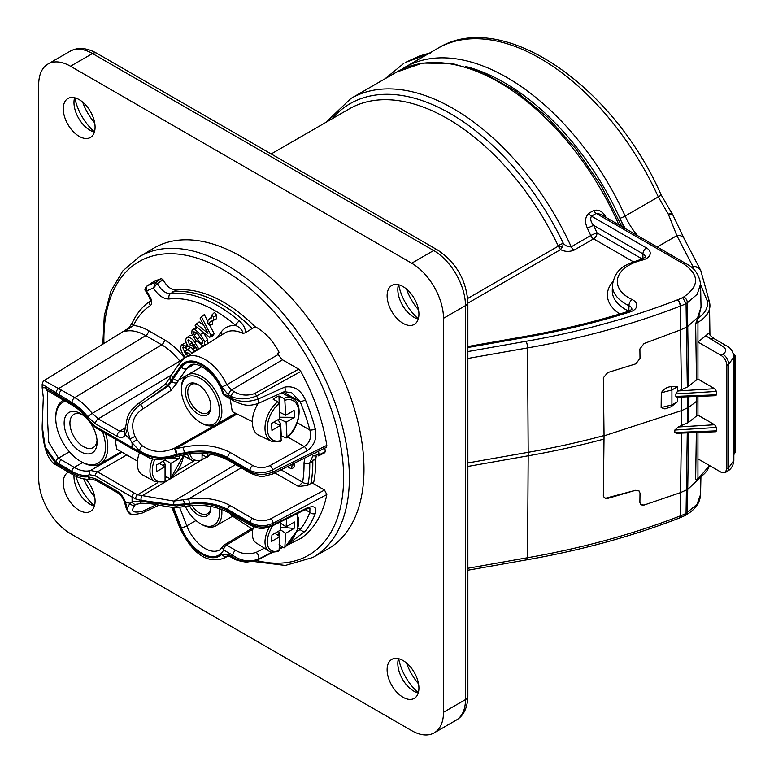 <?xml version="1.0" encoding="UTF-8"?>
<svg xmlns="http://www.w3.org/2000/svg" width="774" height="774" viewBox="0 0 774 774"><rect width="100%" height="100%" fill="white"/><g stroke="black" fill="none" stroke-linecap="round" stroke-linejoin="round"><path stroke-width="1.16" d="M94.409 132.064A22.62 13.061 60 0 1 89.968 130.226L89.968 130.226A22.62 13.061 60 0 1 73.975 102.516A22.62 13.061 60 0 1 74.604 97.756M79.18 99.623A22.494 12.984 60 0 1 93.886 119.496A22.494 12.984 60 0 1 90.355 137.501A22.494 12.984 60 0 1 79.18 136.35A22.494 12.984 60 0 1 64.503 116.593A22.494 12.984 60 0 1 67.87 98.55A22.494 12.984 60 0 1 79.18 99.623M418.25 692.962A22.62 13.061 60 0 1 413.809 691.124L413.809 691.124A22.62 13.061 60 0 1 397.817 663.415A22.62 13.061 60 0 1 398.446 658.655M403.022 697.248A22.494 12.984 60 0 1 388.345 677.492A22.494 12.984 60 0 1 391.702 659.448A22.494 12.984 60 0 1 403.022 660.522A22.494 12.984 60 0 1 417.728 680.404A22.494 12.984 60 0 1 414.196 698.4A22.494 12.984 60 0 1 403.022 697.248M94.409 505.993A22.62 13.061 60 0 1 89.968 504.164L89.968 504.164A22.62 13.061 60 0 1 73.975 476.455A22.62 13.061 60 0 1 74.004 475.313M85.933 479.193A22.494 12.984 60 0 1 90.355 511.44A22.494 12.984 60 0 1 79.18 510.279A22.494 12.984 60 0 1 64.503 490.532A22.494 12.984 60 0 1 67.87 472.479A22.494 12.984 60 0 1 68.489 472.15M418.25 319.023A22.62 13.061 60 0 1 413.809 317.185L413.809 317.185A22.62 13.061 60 0 1 397.817 289.486A22.62 13.061 60 0 1 398.446 284.716M403.022 286.583A22.494 12.984 60 0 1 417.728 306.465A22.494 12.984 60 0 1 414.196 324.461A22.494 12.984 60 0 1 403.022 323.309A22.494 12.984 60 0 1 388.345 303.553A22.494 12.984 60 0 1 391.702 285.509A22.494 12.984 60 0 1 403.022 286.583M418.308 692.759A38.439 22.194 60 0 1 398.649 658.703M418.308 318.82A38.439 22.194 60 0 1 398.649 284.774M418.531 683.81A38.439 22.194 60 0 1 406.505 662.989M418.531 309.871A38.439 22.194 60 0 1 406.505 289.05M283.613 547.76L284.832 547.199L283.613 547.76L278.979 544.799M280.943 436.004A23.936 14.745 116.4 0 0 281.301 435.723L280.585 423.504L277.934 419.75M279.327 408.391L278.979 395.959A23.936 14.745 116.4 0 0 276.066 397.333A23.936 14.745 116.4 0 0 273.193 399.307L277.837 401.706L279.046 403.67A22.185 13.671 116.4 0 0 267.33 429.435A22.185 13.671 116.4 0 0 281.204 440.425L280.323 425.497L273.686 422.198M278.979 395.959L283.613 398.368A23.82 14.677 -63.6 0 1 292.649 398.571L281.726 392.844M285.935 437.92L286.98 437.087L285.935 437.92L281.301 435.723M252.817 529.474L230.942 515.087L230.062 513.491M221.683 509.408A28.619 16.525 60 0 1 215.946 525.827A28.619 16.525 60 0 1 201.627 524.404L200.476 523.737A26.984 15.577 -120 0 0 219.245 508.547M230.139 398.813L232.287 411.623L252.363 421.588M181.387 389.486L181.387 388.151A28.619 16.525 60 0 1 187.318 375.042A28.619 16.525 60 0 1 200.214 375.709A28.619 16.525 60 0 1 220.048 400.777A28.619 16.525 60 0 1 215.946 424.626A28.619 16.525 60 0 1 203.04 423.959A28.619 16.525 60 0 1 201.627 423.204L200.476 422.536A26.984 15.577 -120 0 0 201.801 423.252A26.984 15.577 -120 0 0 219.506 409.959A26.984 15.577 -120 0 0 199.141 377.751A26.984 15.577 -120 0 0 181.387 389.486A26.984 15.577 -120 0 0 200.476 422.536M185.305 506.312A26.984 15.577 -120 0 0 199.141 522.914A26.984 15.577 -120 0 0 200.476 523.737M210.857 506.457A17.996 10.391 60 0 1 210.886 507.531A17.996 10.391 60 0 1 197.283 514.323A17.996 10.391 60 0 1 189.378 505.732M191.913 505.499A16.36 9.443 -120 0 0 198.521 512.369A16.36 9.443 -120 0 0 207.5 513.684A16.36 9.443 -120 0 0 210.876 506.835M137.443 461.091L116.729 449.133L115.045 438.955M105.545 433.469A36.804 21.246 60 0 1 100.185 463.858A36.804 21.246 60 0 1 81.783 462.039L80.622 461.372A35.169 20.308 -120 0 0 102.536 431.728M199.053 414.525A17.996 10.391 60 0 1 185.479 393.057A17.996 10.391 60 0 1 197.283 384.185A17.996 10.391 60 0 1 198.163 384.668A17.996 10.391 60 0 1 210.886 406.698A17.996 10.391 60 0 1 199.053 414.525M198.763 385.026A16.36 9.443 -120 0 0 198.521 384.901A16.36 9.443 -120 0 0 191.149 384.523A16.36 9.443 -120 0 0 188.798 398.146A16.36 9.443 -120 0 0 200.127 412.474A16.36 9.443 -120 0 0 207.5 412.852A16.36 9.443 -120 0 0 210.876 406.011M169.7 478.535L170.841 477.839L169.7 478.535L165.055 475.952M90.732 423.455A23.307 13.458 60 0 1 97.108 442.167A23.307 13.458 60 0 1 80.622 451.687A23.307 13.458 60 0 1 64.145 423.136A23.307 13.458 60 0 1 80.622 413.626L80.622 413.626A23.307 13.458 60 0 1 88.7 420.727M82.141 414.583A19.215 11.097 -120 0 0 73.907 414.342A19.215 11.097 -120 0 0 70.966 429.744A19.215 11.097 -120 0 0 83.515 446.675A19.215 11.097 -120 0 0 93.122 447.633A19.215 11.097 -120 0 0 97.04 440.377M206.706 457.163L207.848 456.466L206.706 457.163L202.062 454.58M312.88 557.454L327.45 549.24A173.782 100.339 -120 0 0 354.773 410.172A173.782 100.339 -120 0 0 241.101 256.542A173.782 100.339 -120 0 0 153.668 248.241L139.281 256.755A173.608 100.233 60 0 1 226.618 265.047A173.608 100.233 60 0 1 340.173 418.521A173.608 100.233 60 0 1 312.88 557.454L285.306 565.455L253.678 561.508M318.685 455.799A1.635 0.9 -117 0 0 318.743 455.78A1.635 0.9 -117 0 0 319.082 454.841L325.274 451.697A144.806 83.602 -120 0 0 324.848 448.059M325.274 451.697L324.325 452.635M307.413 485.492L298.425 486.459L302.615 482.26A4.093 2.748 9.8 0 0 308.304 482.86L307.413 485.492L313.828 481.786A130.032 75.078 60 0 0 315.686 459.698L316.227 455.963M313.751 481.834A129.955 75.03 60 0 1 313.373 483.605M217.117 337.774L221.035 332.201A44.573 25.736 60 0 1 235.789 325.525A4.093 1.742 -49.5 0 1 239.311 321.026C243.365 324.393 245.435 328.282 245.503 332.694L243.113 333.459C242.407 330.072 239.959 327.431 235.789 325.525A125.804 72.63 -120 0 0 169.206 298.967C163.633 299.151 158.38 295.533 153.446 288.122A140.287 80.999 -120 0 0 146.605 291.043L145.483 290.608C144.525 290.25 144.835 288.857 146.412 286.409L146.45 286.38A2.457 1.451 56.3 0 1 146.45 286.38L152.11 282.607L146.48 286.37A2.457 1.519 -123.9 0 0 146.412 286.409L146.412 286.409A2.457 1.519 -123.9 0 0 146.286 286.515M150.533 300.912A4.093 3.338 -123 0 0 150.33 305.633C152.255 303.892 152.197 301.047 150.175 297.129L146.605 291.043L146.48 286.37A144.37 83.35 60 0 1 155.642 282.491L153.446 288.122L157.219 283.584A1.635 0.871 -123.1 0 0 155.642 282.491L161.456 278.64A144.806 83.602 -120 0 0 152.11 282.607M161.456 278.64L163.053 279.772L157.315 283.526C161.195 290.298 165.607 293.665 170.561 293.607A129.897 74.991 60 0 1 239.311 321.026M245.503 332.694L252.218 328.476A129.964 75.039 60 0 0 173.511 291.837L176.414 290.095C171.402 290.115 166.952 286.68 163.053 279.772M176.414 290.095A130.032 75.078 60 0 1 255.062 326.696A40.906 23.617 60 0 1 279.066 352.286L277.692 353.689A129.955 75.03 60 0 1 281.31 358.972M159.27 463.374L165.055 466.712L156.667 471.55L156.667 464.874L165.055 460.037L165.055 459.108M165.055 460.037L170.841 463.374L179.22 458.527L170.773 458.102M179.22 458.527L179.22 455.896M200.93 460.511L202.062 459.804L202.062 453.312M210.344 454.232A22.185 12.81 120 0 1 207.848 456.466L207.848 453.854M163.914 481.873L165.055 481.176L165.055 464.11L163.13 461.14M162.801 465.406L165.055 464.11M183.525 454.831A22.185 12.81 120 0 1 170.841 477.839L170.841 463.374M139.484 452.79A24.129 13.932 120 0 0 142.445 474.83L155.052 481.757A23.82 13.748 -60 0 1 152.652 458.682M65.316 401.193A35.169 20.308 -120 0 0 55.757 418.299A35.169 20.308 -120 0 0 80.622 461.372L81.783 462.039M55.757 418.299L55.757 416.963A36.804 21.246 60 0 1 63.381 400.119A36.804 21.246 60 0 1 63.42 400.09L63.381 400.119M280.323 425.497L271.945 430.334L271.539 423.436L279.917 418.599L279.046 403.67M279.472 418.86L286.109 422.149L294.497 417.312L279.84 417.225M294.497 417.312L294.091 410.423L285.703 415.261L284.832 400.322L283.613 398.368M274.905 533.315L279.917 536.614L271.539 541.452L271.945 535.028L280.323 530.19L280.856 521.695M280.352 529.755L285.703 533.276L294.091 528.429L280.517 527.162M294.091 528.429L294.497 522.005L286.109 526.842L286.612 518.841M279.549 412.203L285.703 415.261M278.611 424.645L280.585 423.504M284.832 400.322A22.185 13.671 116.4 0 1 298.696 411.323A22.185 13.671 116.4 0 1 286.98 437.087L286.109 422.149M284.658 387.145C293.888 385.52 300.796 389.748 305.391 399.848A150.727 87.027 60 0 1 315.299 428.864C317.098 438.365 314.341 445.669 307.007 450.807L272.603 469.876C264.882 473.407 257.336 473.611 249.963 470.476L227.73 457.637C215.046 450.981 200.563 449.384 184.26 452.838L176.501 454.27A4.093 0.61 -97.7 0 0 175.611 448.668L182.732 447.343C200.66 443.579 216.594 445.35 230.546 452.674L252.779 465.513C258.332 468.241 264.031 468.289 269.865 465.638L304.279 446.579C309.852 442.757 311.709 437.233 309.852 430.034A146.644 84.666 -120 0 0 300.215 401.793L291.73 392.747L284.3 391.673L257.887 403.622A4.093 2.196 65.7 0 0 258.226 399.026L284.658 387.145A4.093 2.196 65.6 0 1 284.3 391.673M139.175 450.478L132.093 442.728L136.872 439.642L141.884 445.534L139.175 450.478C150.524 458.082 162.966 459.35 176.501 454.27L174.382 448.233L235.906 413.413M191.41 341.479L192.465 342.921M47.34 390.338L47.572 420.853L48.752 442.312L58.466 458.169L74.256 467.409A3.27 1.887 120 0 0 71.953 471.414L55.989 462.068L45.153 446.859L42.173 425.806L43.315 397.449L42.173 387.755L45.173 387.764L71.953 403.912A41.332 23.868 60 0 1 89.629 420.998L95.231 426.406L141.265 452.761C151.269 458.498 161.998 459.582 173.453 456.021L189.34 452.345C203.997 450.816 216.797 453.013 227.73 458.924L250.234 471.917C257.597 475.188 265.182 475.217 272.97 471.995L326.812 445.35L326.115 447.43L272.284 474.123A3.27 1.809 -116.4 0 0 272.97 471.995A147.457 85.14 60 0 0 272.603 469.876A4.093 2.187 -119 0 0 269.865 465.638M280.759 523.321L286.109 526.842M277.837 551.098L279.046 550.537L279.917 536.614M277.218 534.834L279.685 533.402L278.437 531.274M296.258 514.062A22.185 11.881 123.3 0 1 284.832 547.199L285.703 533.276M136.872 504A4.093 3.328 -113.1 0 1 136.592 504.135A4.093 3.328 -113.1 0 1 132.093 502.045L139.175 501.059L176.501 505.973A4.093 1.277 96.7 0 1 175.214 507.725L175.214 507.725A4.093 4.093 0 0 0 176.085 507.734L183.602 506.622C200.64 503.748 215.636 505.751 228.572 512.63L250.805 525.459C261.186 529.222 260.761 529.406 271.751 526.204L306.175 509.137L309.735 508.121M312.048 482.831L324.538 490.048L326.812 494.557L272.97 523.33C265.211 526.707 257.626 526.426 250.234 522.469L227.73 509.476L227.73 510.753C215.046 504.067 200.563 502.084 184.26 504.822L176.501 505.973A4.093 0.716 84.4 0 1 176.085 507.734M82.663 462.523L74.256 467.409A38.061 21.982 -120 0 0 90.539 470.486L97.505 471.821A3.27 1.887 120 0 0 95.231 475.807L89.629 474.743A41.332 23.868 60 0 1 71.953 471.414M89.629 474.743A3.27 2.651 73.3 0 1 90.539 470.486L122.069 452.209M280.149 441.267L281.204 440.425M258.119 403.515A24.129 14.87 116.4 0 0 258.913 435.336L271.471 441.228A23.82 14.677 -63.6 0 1 265.376 423.591A23.82 14.677 -63.6 0 1 277.837 401.706M237.096 414.013L175.611 448.668A4.093 2.187 60.9 0 0 174.382 448.233C162.646 453.303 151.81 452.403 141.884 445.534M95.231 426.406A3.27 1.887 -60 0 0 95.908 427.906L132.77 449.181A3.27 1.887 -60 0 1 132.093 447.691L132.093 442.728A33.969 19.611 60 0 1 129.935 439.022L134.976 436.381A29.886 17.251 -120 0 0 136.872 439.642M127.265 429.038L127.778 424.423L126.21 424.046L124.633 431.35A4.093 3.144 28.2 0 0 125.349 434.949L129.935 439.022L127.265 429.038L125.349 434.949C123.569 437.832 120.783 438.258 116.98 436.236L95.454 423.804L87.878 416.963A4.093 0.774 -37.8 0 1 92.212 413.364L98.269 418.84L119.796 431.273A4.093 2.361 120 0 0 116.98 436.236M194.168 334.919L197.196 339.08C198.928 341.924 200.805 343.346 202.827 343.356L202.266 340.328L199.247 336.177C197.515 333.342 195.638 331.911 193.616 331.891L194.168 334.919L197.235 333.149M190.51 354.357L186.853 352.721L187.821 352.286M187.269 352.363L186.582 353.66L187.434 356.204M188.246 339.757L189.301 344.585L192.949 346.22L191.652 341.76L187.85 340.086L188.75 339.68M189.301 344.585L192.32 342.737M55.951 463.394A4.093 2.545 123.9 0 0 56.773 465.251C48.685 461.797 43.818 449.82 42.173 429.318L45.308 449.113L55.951 463.394L71.953 472.769A42.996 24.826 -120 0 0 87.878 476.755L95.454 478.661A4.093 2.361 120 0 0 96.295 480.528L117.832 492.961C120.85 495.012 123.027 497.905 124.353 501.649L126.249 508.325A4.093 3.725 170.7 0 0 127.778 510.676L131.367 514.333L132.847 514.729L141.7 513.268A4.093 2.545 64.9 0 0 142.851 511.169L156.387 504.667M95.454 478.661L116.98 491.084C120.802 493.473 123.588 497.121 125.349 502.026L127.265 508.218L129.935 503.264A33.969 19.611 60 0 1 132.093 502.045L132.093 497.092L95.231 475.807M116.98 491.084A4.093 2.361 120 0 0 117.832 492.961M139.175 501.059L140.849 503.235L135.827 504.522A29.886 17.251 -120 0 0 134.976 505.064A4.093 3.338 -125.6 0 1 129.935 503.264L125.349 502.026A4.093 1.122 161.7 0 1 124.353 501.649M253.475 526.726A24.129 12.926 123.3 0 0 256.32 543.038L268.907 550.953A23.82 12.761 -56.7 0 1 269.284 527.2M279.501 536.343L279.685 533.402M228.572 512.63A4.093 2.361 120 0 1 227.73 510.753L249.963 523.592A4.093 2.361 120 0 0 250.805 525.459M157.673 482.715L137.578 494.789L173.898 501.078L188.537 499.017C204.375 496.966 218.2 499.124 230.004 505.49A3.27 1.887 120 0 0 227.73 509.476C216.797 503.584 203.997 501.591 189.34 503.506L173.453 504.832L141.265 500.333L135.537 498.891L132.093 497.092A3.27 1.887 120 0 1 134.366 493.106L137.578 494.789A3.27 1.703 115.4 0 0 135.537 498.891M199.605 461.227L142.164 495.786A3.27 1.925 91.3 0 0 141.265 500.333M235.606 464.574L173.898 501.078A3.27 0.813 97.3 0 1 173.453 504.832M126.752 454.918L97.505 471.821L134.366 493.106M173.898 457.153L173.908 457.289C161.253 459.901 152.913 460.037 148.889 457.686L136.205 450.99A3.27 1.703 -64.4 0 1 135.537 449.501M141.129 453.854A3.27 0.697 -55.8 0 1 141.265 452.761M230.546 452.674A4.093 2.361 -60 0 0 227.73 457.637L227.73 458.924A3.27 1.887 -60 0 0 228.407 460.414C217.339 454.396 204.191 452.171 188.982 453.757L173.908 457.289L173.453 456.021M272.284 474.123C261.264 476.861 263.054 477.858 250.911 473.417L250.911 473.417A3.27 1.887 -60 0 1 250.234 471.917A131.125 75.707 -120 0 0 249.963 470.476A4.093 2.361 -60 0 1 252.779 465.513M221.751 387.048L226.869 384.736L277.972 354.637L282.52 359.813L298.677 369.15L300.805 371.452L256.562 395.949C247.535 399.577 239.147 399.79 231.397 396.598L228.669 395.021L221.751 387.048A34.888 20.143 -120 0 0 180.7 366.276L172.747 377.596A34.888 20.143 -120 0 0 171.054 380.74L171.838 381.437A4.093 3.048 22.4 0 0 177.42 382.53L170.89 390.522A4.093 2.109 -123.4 0 0 168.529 385.81L167.89 385.239L171.054 380.74A4.093 3.048 22.1 0 1 170.154 377.528L165.036 384.533A4.093 2.158 54.8 0 1 167.89 385.239L146.209 400.642L168.529 385.81L171.838 381.437A33.746 19.485 60 0 1 173.453 378.467L181.397 367.157A33.746 19.485 60 0 1 203.107 365.938A33.746 19.485 60 0 1 223.686 393.705L232.848 398.987A4.093 2.361 120 0 0 233.7 400.864L233.7 400.864C245 406.089 248.773 406.186 257.887 403.622M180.7 366.276A4.093 3.222 -144.9 0 1 180.245 362.261L185.034 357.694A38.981 22.504 60 0 1 226.869 384.736L231.484 390.057L234.212 391.634A4.093 2.361 -60 0 0 231.397 396.598A131.764 76.075 -120 0 1 232.848 398.987C240.598 402.161 249.054 402.17 258.226 399.026A148.105 85.508 60 0 0 256.562 395.949A4.093 2.187 -119 0 0 254.52 393.618L298.677 369.15M170.89 390.522L142.851 408.895C132.896 415.58 130.264 424.742 134.976 436.381M125.804 427.345L119.796 431.273L124.633 431.35M127.778 424.423C129.626 415.648 133.873 409.04 140.539 404.589L146.209 400.642M208.051 319.846L211.631 317.843L211.921 314.97L213.605 317.069L213.266 320.213L209.696 322.197L209.367 325.022L207.771 323.039L208.051 319.846L211.95 316.963M211.525 321.162L210.692 321.452M210.983 335.297L209.609 337.251L195.096 325.806L196.403 323.948L208.013 333.294L200.166 318.588L201.443 316.779L210.983 335.297L214.185 333.768L212.627 335.974L209.609 337.251M192.068 329.976L194.816 329.289L200.427 334.484L204.704 341.615L204.365 345.272L203.494 346.026L195.986 340.744L191.729 333.633L192.068 329.976L196.683 327.063M185.537 357.375L184.976 356.698C181.251 352.48 180.003 348.706 181.251 345.368L181.813 344.788L185.837 346.026L184.957 347.826L182.693 347.391L185.77 354.618L185.75 350.767L189.998 347.971M185.75 350.767C187.298 349.326 189.243 349.993 191.584 352.77L192.029 353.35M183.09 347.042L183.602 346.984M197.331 350.061L194.042 344.333L194.022 348.194L193.268 348.832L188.188 346.152C185.799 343.008 185.189 340.308 186.379 338.074C188.73 336.351 191.546 337.745 194.825 342.263L198.879 349.093M186.379 338.074L189.62 335.529L192.455 335.461M194.497 351.812L195.154 351.406M87.878 416.963A42.996 24.826 -120 0 0 71.953 402.557L42.173 384.252L42.173 387.755M127.265 508.218L127.778 510.676M134.976 505.064C130.274 511.391 132.905 513.423 142.851 511.169M272.196 552.152L258.226 559.244A4.093 2.07 -116.9 0 0 258.555 556.003A4.093 2.07 -116.9 0 0 256.136 552.404L264.476 548.176M171.905 507.289L179.781 527.587A4.093 0.861 -21.2 0 0 180.7 527.781A34.888 20.143 -120 0 0 221.751 554.407L228.669 554.426A4.093 2.361 -60 0 0 229.51 556.303L232.248 557.88A4.093 2.361 -60 0 1 231.397 556.003C239.089 561.701 247.477 563.162 256.562 560.395A148.105 85.508 60 0 0 258.226 559.244C249.054 562.253 240.598 560.937 232.848 555.287A4.093 2.361 -60 0 1 235.664 550.324C241.778 554.039 248.609 554.735 256.136 552.404M296.694 531.825L300.215 529.435A146.644 84.666 -120 0 0 309.852 512.33L309.929 508.247M230.004 505.49L252.508 518.483A3.27 1.887 120 0 0 250.234 522.469A131.125 75.707 -120 0 1 249.963 523.592C257.316 527.665 264.853 528.139 272.603 525.014L307.007 507.957A4.093 2.303 63.6 0 1 306.175 509.137M241.178 467.796L188.537 499.017A3.27 0.59 81.5 0 1 189.34 503.506M291.227 464.739L292.262 465.338A14.271 8.233 -120 0 0 293.423 464.826A14.271 8.233 -120 0 0 294.265 464.177L294.265 463.229M294.265 464.119L292.262 465.338L291.101 468.744L287.425 466.616M188.982 453.757A3.27 0.648 -97.1 0 0 189.34 452.345M307.007 450.807A4.093 2.187 -119 0 0 304.279 446.579L287.744 437.029M315.299 428.864A4.093 1.403 165 0 1 309.852 430.034L297.226 422.739M305.391 399.848A4.093 0.735 157.5 0 1 300.215 401.793L283.39 392.089M234.212 391.634C240.327 395.408 247.1 396.065 254.52 393.618M213.266 320.213L216.372 318.82L212.482 320.852M213.605 317.069L216.72 315.328L216.372 318.82M211.921 314.97L214.417 312.473L216.72 315.328M209.367 325.022L212.647 324.171L212.811 320.794L209.696 322.197M201.443 316.779L204.297 314.583L207.625 321.036M196.403 323.948L199.16 321.878L203.997 325.767M209.638 324.954L214.185 333.768M204.365 345.272L207.48 343.879L207.829 339.97L204.704 341.615M200.427 334.484L203.446 332.636L207.829 339.97M202.894 331.949L203.446 332.636M194.816 329.289L197.67 327.315M191.584 352.77L194.806 351.183M192.639 348.977L194.603 350.922M185.654 347.545L186.757 349.887M184.957 347.826L188.198 346.162M185.837 346.026L187.482 345.194M181.813 344.788L186.128 342.495M194.825 342.263L196.422 341.276M194.022 348.194L196.093 347.265M194.835 351.115L197.593 348.997M201.424 345.891L201.927 347.197M150.33 305.633A125.804 72.63 -120 0 0 133.447 325.506A54.383 31.395 60 0 1 148.569 330.653L164.475 339.834A54.383 31.395 60 0 1 184.173 357.472L184.589 357.985M150.175 297.129L149.537 297.526L150.504 301.067L150.998 300.535C143.2 305.643 137.085 312.812 132.654 322.071L132.654 322.071A4.093 3.106 -154.4 0 0 133.447 325.506L125.591 330.692M129.616 328.447A4.093 1.364 -143.4 0 1 129.442 327.286L125.504 330.75M42.173 384.252C42.967 381.601 43.644 380.373 44.195 380.566L74.768 397.594A47.079 27.187 60 0 1 92.212 413.364L179.878 361.11A50.3 29.044 -120 0 0 161.66 344.798L145.754 335.616A50.3 29.044 -120 0 0 123.782 331.707L126.965 329.743M282.375 546.966L279.172 548.602M307.007 507.957C314.35 505.267 317.117 507.105 315.299 513.462A150.727 87.027 60 0 1 305.391 531.041A4.093 3.26 -141.5 0 1 300.215 529.435L298.019 528.168M305.391 531.041L289.515 543.164M315.299 513.462A4.093 3.028 -158.8 0 1 309.852 512.33L305.179 509.631M252.508 518.483C258.439 521.405 264.534 521.482 270.794 518.744A3.27 1.742 61.9 0 1 272.97 523.33A147.457 85.14 60 0 1 272.603 525.014A4.093 2.303 63.6 0 1 271.751 526.204M294.265 464.177L294.333 466.877A16.805 9.704 60 0 1 291.101 468.744M294.333 463.191L294.333 466.877M300.805 371.452A151.23 87.317 60 0 1 326.812 445.35M128.861 328.002A50.62 29.228 -120 0 0 128.581 328.166L44.195 380.566M229.51 556.303L226.869 556.129A4.093 3.309 -133.5 0 1 221.751 554.407M300.805 538.423L287.957 544.819L300.805 538.423A151.23 87.317 60 0 0 326.812 494.557M273.029 552.239L256.417 560.482A4.093 2.312 -116.4 0 0 256.562 560.395L272.999 552.23M282.926 547.324L279.133 549.201L282.916 547.315M281.02 469.789L302.615 482.26A125.804 72.63 -120 0 0 304.018 462.949L304.762 458.024M313.209 453.371L319.082 454.841M324.925 452.635L318.627 455.838A1.635 0.929 -115.1 0 1 318.095 455.818L318.627 455.838A1.635 0.929 -115.1 0 0 319.023 454.87A144.37 83.35 60 0 0 318.598 451.261A4.093 1.954 -7.4 0 1 317.485 451.716M277.972 354.637A40.848 23.578 -120 0 0 277.373 353.437L279.066 352.286M173.511 291.837L170.561 293.607A4.093 3.241 -96.7 0 0 169.206 298.967M155.7 282.452A1.635 0.909 56.6 0 1 157.315 283.526L157.219 283.584M252.218 328.476A40.799 23.559 60 0 1 252.343 328.544A130.032 75.078 -120 0 0 172.65 291.875M126.965 329.173A50.726 29.286 60 0 1 128.997 327.799A50.726 29.286 60 0 1 129.074 327.75L128.997 327.799M227.73 555.664L226.869 556.129A38.981 22.504 60 0 1 224.005 558.199L228.456 555.819M313.828 481.786L310.877 483.431A129.964 75.039 60 0 0 312.744 461.294L312.773 460.182A130.032 75.078 60 0 1 310.935 483.46M312.744 461.294L309.745 462.91A129.897 74.991 60 0 1 308.304 482.86M316.082 455.915L312.899 455.896L309.745 462.91A4.093 2.322 -0.9 0 1 304.018 462.949M252.343 328.544L255.062 326.696M315.686 459.698L312.773 460.182M430.547 53.145L405.46 62.423L419.885 55.863L429.522 53.096M405.46 62.423L427.219 54.422M714.121 338.654L726.883 346.026C730.782 347.855 733.104 351.541 733.849 357.095L728.682 364.322A8.175 4.808 -120 0 0 722.906 354.308C726.583 351.677 726.563 349.045 722.839 346.404L705.733 335.81C708.365 333.323 709.739 332.539 709.855 333.459L709.826 334.107C708.907 334.223 710.339 335.732 714.121 338.654L714.121 338.654A8.175 4.721 120 0 0 710.077 339.031M705.733 335.81L697.945 342.011L721.068 355.363C724.561 357.801 726.486 361.139 726.854 365.376L728.682 364.322L728.682 467.786L733.849 460.462L733.849 357.095M465.28 66.4A200.776 115.916 60 0 1 619.897 218.278A200.776 115.916 60 0 1 624.067 227.856M693.872 269.536L693.107 266.837A8.175 6.405 -27 0 1 700.393 269.797A8.175 8.175 0 0 1 701.051 271.577A8.175 6.608 166.3 0 0 693.107 266.837L676.873 235.654L668.349 214.234A8.175 1.809 -36.2 0 1 671.967 213.411L661.015 194.661A8.175 1.113 155.6 0 1 658.287 196.896A204.858 118.277 -120 0 0 540.252 58.447A204.858 118.277 -120 0 0 437.823 48.307C501.949 8.214 613.501 85.517 661.015 194.661M437.823 48.307L404.676 67.435A204.858 118.277 60 0 1 507.105 77.584A204.858 118.277 60 0 1 625.14 216.033L658.287 196.896L668.349 214.234A8.175 2.864 -24.3 0 1 672.819 214.872A8.175 8.175 0 0 0 671.967 213.411M657.223 246.993L676.873 235.654A8.175 6.385 -28.1 0 1 684.09 238.479L700.393 269.797A8.175 6.405 -27 0 1 700.731 270.639M726.854 365.376L726.854 468.88L728.682 467.786A8.175 4.721 -120.9 0 1 727.047 471.501L725.199 472.604L726.854 468.88M697.945 432.453L697.945 458.866L721.068 472.217L725.199 472.604M695.633 323.638L697.142 320.165A2.457 1.413 -120 0 1 697.945 322.313L695.633 323.638L696.494 379.937L697.945 379.067L697.945 322.313A40.887 23.607 180 0 0 709.922 305.614A40.887 23.607 180 0 0 709.516 302.334A2.457 1.983 166.3 0 0 707.088 300.525L700.557 284.59M697.142 320.165L698.516 317.853L701.041 307.123L697.664 317.514L687.728 326.405L687.37 302.779L686.054 303.543L686.403 327.199L687.728 326.405L688.637 386.216L696.494 379.937M697.945 379.067L714.615 388.693L716.472 391.421L716.472 394.798L715.679 395.688L676.805 397.226L677.598 397.043L675.847 396.404L675.847 393.918L677.511 391.334L681.439 389.699L680.53 329.888M696.745 396.443L696.59 415.938L688.734 422.217L678.353 426.977L714.615 424.752L697.945 415.125L696.59 415.938M604.059 435.859L681.759 410.539L688.957 407.182L696.813 401.087M687.409 423.01L687.467 396.81M697.945 396.394L697.945 415.125M714.615 424.752L716.472 427.48L716.472 430.857L715.679 431.747L676.379 433.305L674.841 432.502L674.812 430.044L678.353 426.977M696.348 432.511L695.633 479.899L697.432 479.687A2.457 1.413 -120 0 0 697.945 478.564A40.887 23.607 0 0 0 709.429 465.503M467.699 298.464L558.228 246.2L558.073 245.59L563.269 243.22C565.484 245.88 568.145 247.08 571.241 246.809L590.755 235.548L587.389 228.146L593.6 225.34C590.785 222.032 590.059 218.974 591.452 216.159L646.416 247.893A13.003 7.508 180 0 1 642.168 260.141A40.161 23.181 0 0 0 629.069 297.971A40.161 23.181 0 0 0 632.048 299.528A13.003 7.508 180 0 1 630.055 311.932A558.17 322.255 180 0 1 525.556 337.329L467.864 347.507M633.277 261.767L593.581 238.856A4.905 2.835 -120 0 1 590.755 235.548A4.905 0.619 156.2 0 1 597.054 232.916L642.265 259.019M587.389 228.146C584.534 222.041 585.018 217.088 588.84 213.285L593.59 210.547C598.747 209.144 602.888 211.428 606.013 217.397A4.905 0.542 153.5 0 1 606.013 217.397L606.032 217.436M700.547 284.087L697.239 294.197L687.37 302.779A4.905 2.835 -120 0 0 683.906 296.848C699.464 285.916 699.444 274.964 683.829 264.011A4.905 2.835 120 0 1 686.277 263.77C694.394 267.814 699.154 274.577 700.547 284.087L701.041 307.123M681.439 389.699L687.312 387.01L686.403 327.199L680.598 329.859L680.327 306.069A38.236 22.078 180 0 0 686.054 303.543L682.658 297.564L683.906 296.848M687.312 387.01L688.637 386.216M670.739 386.632L677.434 386.729L671.919 389.97L661.296 392.776C663.55 389.225 666.695 387.184 670.739 386.632A4.093 2.341 59.6 0 1 671.919 389.97L671.919 404.889A4.093 2.38 60.4 0 1 671.048 406.785L677.666 401.638L677.598 397.197M671.048 406.785L664.953 408.914L661.141 407.588L661.296 392.776M661.141 407.588L671.919 404.889L677.666 401.638M677.511 391.334L677.434 386.729M681.536 425.7L681.555 397.043M681.42 433.101L680.53 492.603L687.728 489.381L699.135 478.642M687.264 432.879L686.054 513.356L685.009 515.552L679.301 518.058L680.259 515.91A38.236 22.078 0 0 0 686.054 513.356L697.026 504.309L700.547 494.538L700.915 477.403M618.91 224.866A204.858 118.277 -120 0 0 499.007 82.257A204.858 118.277 -120 0 0 396.578 72.108L350.893 98.492A204.858 118.277 60 0 1 453.332 108.631A204.858 118.277 60 0 1 571.241 246.809A4.905 2.835 -120 0 0 574.066 250.128C569.48 251.966 564.981 251.811 560.55 249.634L558.228 246.2A4.093 0.803 179.4 0 0 562.766 246.171L560.55 249.634L467.864 303.147M600.421 214.195L596.193 213.421L591.452 216.159A4.905 2.835 -120 0 1 588.84 213.285M467.864 351.56L526.117 341.276A4.905 1.171 80 0 1 527.549 347.923A569.79 328.969 180 0 0 680.182 306.127L680.327 306.069A4.905 2.119 70.2 0 0 677.724 299.732L677.453 299.838A4.905 2.235 68.8 0 1 680.182 306.127L680.462 329.918L644.065 343.521L639.895 348.939L640.011 358.449L635.812 363.848L607.716 372.565L603.343 377.809L604.049 435.559L603.343 495.621L604.32 497.856L607.716 498.388L635.541 490.3L639.072 490.948L635.812 490.523M635.541 490.3L605.5 498.253M467.864 358.459L527.549 347.923L528.197 454.057L527.549 557.735A569.79 328.969 0 0 0 680.259 515.91L680.53 492.603L644.065 505.054L640.833 504.648L639.895 502.461L640.011 493.135L639.072 490.948M644.065 505.054L642.091 505.209M331.94 118.877A200.776 115.916 60 0 1 563.269 243.22L562.766 246.171M94.699 496.85A38.439 22.194 60 0 1 83.747 478.874M94.467 505.79A38.439 22.194 60 0 1 75.9 476.262M94.699 122.911A38.439 22.194 60 0 1 82.673 102.081M94.467 131.861A38.439 22.194 60 0 1 74.807 97.805M70.502 66.235A44.979 25.968 -120 0 0 48.017 64A44.979 25.968 -120 0 0 38.7 84.598L38.7 478.564A44.979 25.968 -120 0 0 70.502 533.654L411.691 730.637A44.979 25.968 -120 0 0 434.185 732.862A44.979 25.968 -120 0 0 443.502 712.274L465.474 699.59A8.175 4.721 0 0 0 467.864 696.242C467.506 707.9 463.607 715.882 456.157 720.178A44.979 25.968 -120 0 0 465.474 699.59L465.474 305.614A44.979 25.968 -120 0 0 433.663 250.524L92.483 53.541A44.979 25.968 -120 0 0 69.989 51.316C77.613 47.03 86.475 47.63 96.566 53.145A8.175 4.721 120 0 0 92.483 53.541L70.502 66.235L411.691 263.218L433.663 250.524A8.175 4.721 120 0 1 437.755 250.118C456.205 262.647 466.248 280.033 467.864 302.276L467.864 696.242M467.864 302.276A8.175 4.721 0 0 1 465.474 305.614L443.502 318.308A44.979 25.968 -120 0 0 411.691 263.218M443.502 318.308L443.502 712.274M604.049 439.052A571.996 330.237 180 0 1 528.187 455.799L467.864 466.441M628.875 311.158L628.943 305.662A45.066 26.016 180 0 1 625.595 303.911A45.066 26.016 180 0 1 612.398 285.19C615.756 266.769 626.814 264.331 641.036 259.377A4.905 1.529 76.6 0 1 642.168 260.141M612.398 285.19L612.282 290.676A45.182 26.084 0 0 0 625.518 309.445A45.182 26.084 0 0 0 628.827 311.177M631.913 309.252A8.098 4.673 0 0 0 629.543 305.972A8.098 4.673 0 0 0 628.943 305.662A4.905 2.535 -64.7 0 1 632.048 299.528M733.142 353.147L735.3 355.905A3.27 1.887 180 0 1 734.342 357.24A2.457 1.413 -120 0 0 733.704 355.324M733.849 453.69L734.342 453.4A3.27 1.887 0 0 0 735.3 452.064L733.829 454.522A2.457 1.413 -120 0 0 734.342 453.4L734.342 357.24L733.849 357.53M194.003 364.477L186.786 368.608L178.833 379.918A29.654 17.125 -120 0 0 177.42 382.53M222.699 393.308A4.093 4.093 0 0 0 224.537 395.572A4.093 2.361 120 0 1 223.686 393.705A4.093 1.142 161.9 0 1 222.699 393.308C217.175 373.687 195.919 359.697 190.152 365.492A29.654 17.125 -120 0 0 186.786 368.608A4.093 3.222 35.1 0 1 181.397 367.157M232.248 557.88C234.803 559.805 239.563 561.237 246.529 562.176L256.417 560.482A169.516 97.872 -120 0 0 342.476 457.956A169.516 97.872 -120 0 0 223.754 270.039A169.516 97.872 -120 0 0 103.939 343.472M189.775 453.661A22.185 12.81 120 0 0 202.062 459.804M154.945 459.069A22.185 12.81 120 0 0 165.055 481.176M201.637 460.617L192.058 460.385A23.82 13.748 -60 0 1 187.521 453.97M95.908 427.906L89.252 421.511L89.629 420.998M89.252 421.511C84.231 414.322 78.687 408.953 72.63 405.412A3.27 1.887 -60 0 1 71.953 403.912M72.63 405.412L59.617 397.894A3.27 1.887 -60 0 1 58.94 396.404L58.94 395.05A4.093 2.361 -60 0 1 61.756 390.086M69.408 451.803L58.466 458.169A3.27 2.022 123.9 0 0 55.989 462.068M61.243 459.901A3.27 1.887 120 0 0 58.94 463.907L58.94 465.251A4.093 2.361 120 0 0 59.791 467.128L72.795 474.636C79.209 478.342 85.382 479.841 91.313 479.145L96.295 480.528M272.758 525.71A22.185 11.881 123.3 0 0 267.698 545.496A22.185 11.881 123.3 0 0 279.046 550.537M183.902 454.735A3.27 0.871 -104.3 0 0 184.26 453.332L184.26 452.838A4.093 1.132 -103.5 0 0 182.732 447.343M197.196 339.08L200.214 337.232M95.454 423.804A4.093 2.361 -60 0 1 98.269 418.84L171.335 375.08M71.953 402.557A4.093 2.361 -60 0 1 74.768 397.594L161.66 344.798A4.093 2.361 -60 0 0 164.475 339.834M59.617 397.894L56.647 396.046A3.27 2.022 -56.1 0 1 55.989 394.566M71.953 472.769A4.093 2.361 120 0 0 72.795 474.636M87.878 476.755A4.093 3.251 82.4 0 0 91.313 479.145M136.417 504.203A29.886 17.251 -120 0 0 135.827 504.522M251.531 528.632L224.479 544.819A4.093 2.274 59.1 0 1 226.501 545.031L235.664 550.324M252.672 529.377L226.501 545.031A4.093 2.361 -60 0 0 223.686 549.995A4.093 3.135 -152.2 0 1 222.96 546.425L219.806 549.869A29.654 17.125 -120 0 1 186.786 525.827L195.986 520.525M183.37 500.12A3.27 1.026 79.5 0 1 184.26 504.329L184.26 504.822A4.093 1.248 78.7 0 1 183.602 506.622M186.844 375.342L178.833 379.918A4.093 3.222 35.1 0 1 173.453 378.467M142.851 408.895A4.093 2.129 -124 0 0 140.549 404.579M55.951 393.173A4.093 2.535 -55.9 0 1 58.979 388.345L145.754 335.616A4.093 2.361 -60 0 0 148.569 330.653M56.773 465.251L59.791 467.128M179.597 507.309L186.786 525.827A4.093 0.861 -21.2 0 1 181.397 527.713L173.57 507.521M211.021 454.357L210.238 454.831M206.523 457.066L202.062 459.746M165.055 478.274L167.068 477.065M177.836 470.592L193.674 461.081M202.062 456.041L203.32 455.276M228.669 395.021A4.093 2.361 -60 0 1 231.484 390.057L282.52 359.813M126.21 424.046C126.626 418.424 128.561 413.568 132.015 409.494L137.743 403.98A4.093 2.177 54.2 0 1 140.539 404.589M172.747 377.596A4.093 3.222 -144.9 0 1 172.292 373.571L180.245 362.261M184.173 357.472A4.093 0.822 -38.3 0 1 179.878 361.11M228.669 554.426L231.397 556.003A131.764 76.075 -120 0 0 232.848 555.287L223.686 549.995A33.746 19.485 60 0 1 203.107 553.99A33.746 19.485 60 0 1 181.397 527.713M298.425 486.459L274.847 472.846M221.964 334.765A4.093 3.222 35.1 0 0 221.035 332.201M172.796 507.415L180.7 527.781M270.794 518.744L324.538 490.048M243.113 333.459A40.48 23.375 -120 0 0 224.895 332.936L185.034 357.694M726.883 346.026A8.175 4.721 120 0 0 722.839 346.404M709.855 333.459L709.855 334.387M625.44 228.64A53.154 30.689 60 0 1 619.897 218.278A4.093 0.551 155.6 0 0 625.14 216.033A49.072 28.328 -120 0 0 637.602 235.664M721.068 355.363L722.906 354.308M697.945 458.866L697.945 478.564L695.633 479.899M698.516 317.853A38.439 22.194 0 0 0 707.088 300.525M675.847 396.404L716.472 394.798M716.472 391.421L675.847 393.918M688.734 422.217L688.802 396.752M697.142 479.793A2.457 1.413 -120 0 0 697.432 479.687L709.477 465.522M642.875 258.797L642.942 253.833L593.6 225.34L597.054 232.916A4.905 2.835 120 0 1 593.581 238.856L574.066 250.128M678.411 390.918L714.615 388.693M716.472 427.48L674.812 430.044M674.841 432.502L716.472 430.857M688.57 432.821L687.37 512.591A4.905 2.835 60 0 1 686.354 514.768L685.058 515.523M645.313 257.103A8.098 4.673 0 0 0 642.942 253.833A4.905 2.835 -60 0 1 646.416 247.893M593.59 210.547A4.905 2.835 -120 0 0 596.193 213.421L683.829 264.011M558.073 245.59A196.683 113.555 -120 0 0 349.2 108.911L271.181 153.949M619.771 313.973A50.087 28.919 180 0 1 612.776 281.871M467.864 346.529L524.704 336.497A4.905 1.171 80 0 1 525.556 337.329M524.704 336.497C560.831 330.121 595.448 321.703 628.585 311.254A4.905 1.925 72.5 0 1 630.055 311.932M677.724 299.732A33.33 19.244 0 0 0 682.658 297.564M526.117 341.276A564.885 326.135 0 0 0 677.453 299.838M467.864 462.949L528.187 452.306A571.996 330.237 0 0 0 604.049 435.559M467.864 568.271L527.549 557.735A4.905 1.171 80 0 1 526.968 559.796L526.968 559.796C581.313 550.256 632.097 536.343 679.32 518.048M232.626 516.19L215.946 525.827M235.606 413.268L215.946 424.626M121.208 451.716L100.185 463.858M139.281 256.755L122.814 270.919L111.011 290.879L104.287 315.637L102.816 344.169M207.567 457.192L210.751 454.309M155.052 481.757L164.63 481.979M170.561 478.555L183.951 454.725M192.058 460.385L183.806 455.857M201.898 366.624L187.318 375.042M271.471 441.228L280.769 441.325M286.709 437.9C299.906 428.157 303.64 403.09 292.649 398.571M56.647 396.046L46.111 389.835M140.849 503.235C156.687 503.574 154.519 505.025 175.214 507.725M268.907 550.953C269.507 552.375 272.748 552.472 278.63 551.252M284.551 547.837L297.303 530.296L297.361 513.51M136.205 450.99L132.77 449.181M42.173 429.309L42.173 425.806M159.125 505.141L141.7 513.268M224.479 544.819A4.093 4.093 0 0 0 222.96 546.425M233.7 400.864L224.537 395.572M170.154 377.528L172.292 373.571M165.036 384.533L137.743 403.98M204.655 345.514L203.494 346.026M196.325 347.478L193.268 348.832M131.367 514.333C130.003 514.729 128.3 512.727 126.249 508.325M228.407 460.414L250.911 473.417M145.473 290.608L149.537 297.526M132.654 322.071L129.442 327.286M179.781 527.587C188.827 546.86 203.339 565.475 224.005 558.199M735.3 355.905L735.3 452.064M385.026 78.784L403.834 63.362M733.849 460.453C733.336 465.648 731.072 469.334 727.047 471.501M404.676 67.435L400.719 69.902M701.051 271.577L709.477 301.947L709.922 334.62M672.819 214.872L684.09 238.479M621.861 226.579L601.533 186.428L576.253 149.305L547.257 117.048L515.929 91.197L483.731 73.027L452.132 63.458L422.565 63.081L396.578 72.108M350.893 98.492L325.786 122.427M628.585 311.254L631.913 309.339M641.036 259.377L645.313 257.191M686.277 263.77L600.401 214.185M686.354 514.768C695.4 509.389 700.131 502.645 700.547 494.528M467.864 570.225L526.968 559.796M96.566 53.145L437.755 250.118M48.017 64L69.989 51.316M434.185 732.862L456.157 720.178"/></g></svg>
